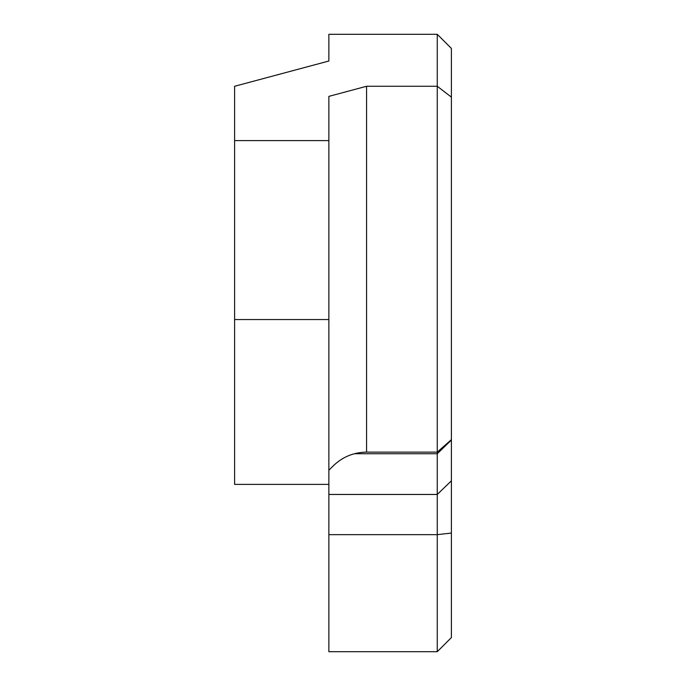 <?xml version="1.0" encoding="UTF-8"?>
<svg xmlns="http://www.w3.org/2000/svg" width="686" height="686" viewBox="0 0 686 686"><rect width="100%" height="100%" fill="white"/><g stroke="black" fill="none" stroke-linecap="round" stroke-linejoin="round"><path stroke-width="1.03" d="M451.397 97.129L451.397 48.44L437.256 34.3L437.256 86.273L366.564 86.273L366.564 452.125L437.256 452.125L451.397 439.649L451.397 97.129L437.256 86.273L437.256 651.7L328.86 651.7L328.86 534.66L437.256 534.66L451.397 533.056L451.397 439.649M328.86 34.3L328.86 61.02L328.86 34.3L437.256 34.3M328.86 61.02L234.603 86.273L234.603 484.393L328.86 484.393L328.86 534.66M328.86 484.393L328.86 96.374L366.564 86.273M437.256 651.7L451.397 637.56L451.397 533.056M366.564 452.125L366.513 452.125C353.582 452.331 342.477 456.936 333.182 465.923L328.86 470.253M328.86 140.604L234.603 140.604M451.397 480.8L437.256 494.46L328.86 494.46M451.397 440.069L437.256 453.729L354.31 453.729M328.86 319.547L234.603 319.547"/></g></svg>
